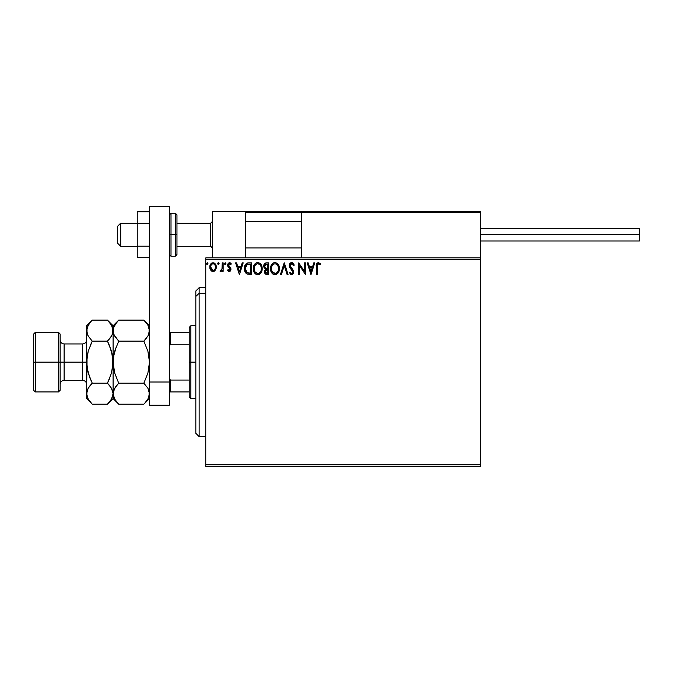 <?xml version="1.0" encoding="UTF-8"?>
<svg xmlns="http://www.w3.org/2000/svg" width="673" height="673" viewBox="0 0 673 673"><rect width="100%" height="100%" fill="white"/><g stroke="black" fill="none" stroke-linecap="round" stroke-linejoin="round"><path stroke-width="1.01" d="M205.761 466.414L480.48 466.414L205.761 466.414L205.761 259.542L480.48 259.542L480.48 464.757L205.761 464.757L205.761 466.414M480.48 257.894L205.761 257.894L205.761 464.757L480.48 464.757L480.48 466.414L480.48 259.542L205.761 259.542L205.761 257.894L480.48 257.894L480.48 259.542L480.48 211.558L480.48 257.894M215.444 270.066L216.26 266.315L214.477 263.109L211.6 263.109L209.959 265.574L210.245 269.385L212.323 271.379L214.981 270.63L216.302 267.063C216.327 264.666 215.242 263.21 213.038 262.706C210.834 263.21 209.749 264.666 209.774 267.063L210.641 270.075L213.038 271.471L215.444 270.066M222.25 262.857L223.142 262.857L222.25 262.857L221.964 269.183L220.021 271.177L221.224 271.337L222.25 270.075L222.25 271.32L223.142 271.32L223.142 262.857L223.142 271.32L223.142 262.857L222.25 262.857L222.107 268.603L220.021 271.177L220.694 271.471L222.25 270.075L222.25 271.32L223.142 271.32L222.25 271.32M229.316 271.471L230.603 270.731L230.99 268.914L228.694 265.919L228.551 264.632L229.333 263.774L230.797 264.64L231.31 263.858L229.476 262.706L228.282 263.244L227.617 264.725L227.886 266.466L230.107 269.091L229.451 270.403L228.113 269.536L227.592 270.268L228.324 271.068L229.316 271.471L231.007 269.25L230.721 267.947L228.484 265.112L229.577 263.749L230.797 264.64L231.31 263.858L229.476 262.706L227.592 265.154L227.886 266.466L230.116 269.293L229.257 270.428L228.113 269.536L227.592 270.268L229.316 271.471M248.556 262.857L246.823 263.219L245.351 264.59L244.408 269.309L244.93 271.656L246.31 273.6L249.75 274.441L251.509 274.441L251.509 262.857L248.817 262.857C245.721 263.278 244.24 265.162 244.375 268.502C244.24 270.874 245.115 272.716 246.991 274.02L251.509 274.441L251.509 262.857L251.509 274.441L249.75 274.441M266.121 262.865L268.737 262.857L265.827 262.916L264.06 264.405L263.791 267.063L265.515 269.107L264.489 270.874L264.582 272.674L265.726 274.197L268.737 274.441L268.737 262.857L268.737 274.441L268.737 262.857L266.415 262.857C264.607 263.135 263.698 264.228 263.681 266.146L265.515 269.107L264.43 271.572C264.439 273.398 265.33 274.348 267.097 274.441L268.737 274.441L267.097 274.441M281.44 274.441L280.464 274.441L284.183 262.857L280.464 274.441L281.44 274.441L284.25 265.65L287.068 274.441L288.044 274.441L284.326 262.857L288.044 274.441L284.326 262.857L280.464 274.441L281.44 274.441L284.25 265.65L287.068 274.441L288.044 274.441L287.068 274.441M304.524 262.857L304.524 271.471L298.736 262.857L298.736 274.441L299.628 274.441L299.628 265.801L305.416 274.441L305.416 262.857L304.524 262.857L305.416 262.857L304.524 262.857L304.524 271.471L298.736 262.857L298.736 274.441L299.628 274.441L299.628 265.801L305.416 274.441L305.416 262.857L305.231 274.441M317.151 266.735L317.799 263.959L318.691 263.791L320.112 264.783L320.567 263.892L318.22 262.563L316.487 264.052L316.26 274.441L317.151 274.441L317.151 266.735L318.388 263.749L320.112 264.783L320.567 263.892L318.379 262.563C316.613 263.16 315.906 264.514 316.26 266.617L316.26 274.441L317.151 274.441L317.202 265.297M313.803 262.857L314.771 262.857L311.061 274.441L314.771 262.857L313.803 262.857L312.617 266.567L309.361 266.567L308.167 262.857L307.199 262.857L310.909 274.441L314.771 262.857L313.803 262.857L312.617 266.567L309.361 266.567L308.167 262.857L307.199 262.857L310.909 274.441L307.199 262.857L308.167 262.857M291.678 262.563L289.853 263.623L289.23 265.692L289.802 267.753L292.654 271.286L292.124 273.423L291.089 273.398L290.071 272.06L289.373 272.775L291.611 274.735L293.192 273.835L293.655 271.572L290.416 266.844L290.223 265.011L291.737 263.749L293.554 265.675L294.278 265.095L293.007 263.059L291.678 262.563L289.23 265.692L292.797 272.085L291.628 273.549L290.071 272.06L289.373 272.775L291.611 274.735L293.68 272.035L293.226 270.268L290.122 265.709L291.737 263.749L293.554 265.675L294.278 265.095L291.678 262.563M279.371 269.629L279.177 266.542L278.344 264.64L275.476 262.596L273.928 262.706L272.203 263.841L270.529 268.132L271.589 272.658L273.036 274.163L274.761 274.727L276.443 274.424L278.1 273.019L279.43 268.594C279.472 265.297 277.974 263.286 274.954 262.563C271.942 263.311 270.462 265.347 270.512 268.653C270.453 271.993 271.959 274.02 275.03 274.735C278.025 273.945 279.488 271.9 279.43 268.594L278.058 264.22M262.201 268.594L261.612 265.557L260.485 263.816L258.752 262.706L256.699 262.706L254.974 263.841L253.864 265.599L253.528 270.739L255.807 274.163L258.827 274.576L261.158 272.59L262.201 268.594C262.243 265.297 260.754 263.286 257.725 262.563C254.714 263.311 253.233 265.347 253.284 268.653C253.233 271.993 254.731 274.02 257.801 274.735C260.796 273.945 262.26 271.9 262.201 268.594L260.83 264.22M242.221 262.857L243.189 262.857L239.479 274.441L243.189 262.857L242.221 262.857L241.027 266.567L237.771 266.567L236.585 262.857L235.617 262.857L239.327 274.441L243.189 262.857L242.221 262.857L241.027 266.567L237.771 266.567L236.585 262.857L235.617 262.857L239.327 274.441L235.617 262.857L236.585 262.857M225.96 263.673L225.219 262.706L224.471 263.673L224.9 264.548L225.775 264.312L225.96 263.673L225.219 264.64L225.96 263.673L225.219 262.706L224.471 263.673L225.219 264.64L224.471 263.673L225.219 262.706L225.96 263.673M219.129 263.673L218.389 262.706L217.64 263.673L218.389 262.706L219.129 263.673L218.708 262.798L217.825 263.034L218.06 264.548L219.129 263.673L218.389 264.64L219.129 263.673L218.389 264.64L217.64 263.673L218.389 264.64M207.991 263.673L207.25 262.706L206.502 263.673L206.922 264.548L207.806 264.312L207.991 263.673L207.25 264.64L207.991 263.673L207.25 264.64L206.502 263.673L207.25 264.64L206.502 263.673L207.25 262.706L206.502 263.673L207.25 262.706L207.991 263.673M317.151 274.441L316.26 274.441M316.268 266.062L316.394 264.464M320.567 263.892L320.112 264.783L318.279 263.757M319.456 264.237L318.388 263.749M317.378 264.523L317.252 264.943M316.335 264.876L316.285 265.507M310.985 271.648L309.74 267.753L312.23 267.753L310.985 271.648L309.74 267.753L312.23 267.753L310.985 271.648M299.628 274.441L298.736 274.441L298.938 262.857M292.158 262.613L292.578 262.773M293.546 263.665L293.874 264.203M294.278 265.095L293.554 265.675L293.268 265.044M292.082 263.799L291.392 263.791M291.115 263.892L290.61 264.287M290.122 265.532L290.198 266.298M290.122 265.709L290.618 267.198M291.476 268.266L291.889 268.695M293.655 272.506L293.571 272.96M293.563 272.986L292.082 274.677M291.224 274.693L290.702 274.475M289.373 272.775L290.206 272.313M292.73 272.599L292.755 271.682M292.78 271.884L291.199 269.478M289.558 267.265L289.382 266.769M289.264 265.145L289.415 264.472M289.575 264.094L289.844 263.631M289.861 263.606L291.401 262.579M290.627 262.849L290.198 263.193M279.177 270.672L279.051 271.101M278.908 271.522L276.443 274.424M273.987 274.592L273.398 274.374L273.987 274.592M273.036 274.163L272.54 273.785M272.22 273.474L271.581 272.649M270.731 270.622L270.571 269.713M270.529 268.132L270.655 267.063M270.908 266.079L271.084 265.608M272.203 263.841L273.364 262.933M272.212 263.833L272.7 263.37M273.936 262.706L274.424 262.596M275.493 262.596L275.989 262.706M277.032 263.219L277.705 263.808M274.777 263.757L274.988 263.749C277.394 264.346 278.58 265.97 278.538 268.603L278.496 267.787L278.538 268.603C278.588 271.261 277.411 272.91 274.988 273.549C272.557 272.935 271.362 271.303 271.404 268.653L271.421 269.074L271.404 268.653C271.354 265.978 272.54 264.346 274.988 263.749L276.25 264.043L274.988 263.749M276.729 264.354L277.739 265.515M277.688 265.431L278.403 267.223M278.084 271.068L277.369 272.287M271.455 269.494L271.421 269.074M272.254 271.85L275.408 273.516L272.893 272.632L271.606 270.319M271.606 266.988L272.069 265.751M275.568 273.482L276.048 273.322M276.199 273.246L275.408 273.516M277.873 271.513L276.561 273.036M278.487 269.444L278.344 270.268M265.692 274.172L264.666 272.935M263.681 266.146L265.305 269.007M264.363 263.892L263.74 265.431M264.935 267.433L264.725 265.28L264.573 266.146L266.819 264.043L267.846 264.043L267.846 268.35L265.978 268.216L267.391 268.35L265.978 268.216L264.624 266.668M266.752 273.246L265.313 271.547L265.398 272.212L265.313 271.547L267.391 269.536L266.567 269.621L267.846 269.536L267.846 273.255L266.163 273.129M265.532 270.504L265.852 270.016M265.608 264.228L266.146 264.085M265.7 272.801L265.398 272.212M267.391 269.536L267.846 269.536L267.846 273.255L266.92 273.255M262.184 269.116L262.142 269.629M261.948 270.672L261.831 271.101M261.679 271.522L259.214 274.424M256.758 274.592L256.169 274.374L256.758 274.592M254.991 273.474L254.36 272.649M253.502 270.622L253.342 269.705M253.3 268.132L253.427 267.063M253.679 266.079L253.856 265.608M254.344 264.674L254.646 264.245M254.974 263.841L255.757 263.16M254.983 263.833L255.471 263.37M256.707 262.706L257.195 262.596M258.264 262.596L258.76 262.706M259.803 263.219L260.476 263.808M254.377 266.988L254.175 268.653C254.125 265.978 255.311 264.346 257.759 263.749L257.338 263.774L257.759 263.749C260.165 264.346 261.351 265.97 261.309 268.603C261.36 271.261 260.182 272.91 257.759 273.549L255.025 271.85L257.759 273.549C255.328 272.935 254.133 271.303 254.175 268.653L254.638 266.188L255.698 264.607L254.84 265.751M257.969 263.757L258.583 263.866M254.175 268.653L254.192 269.074L254.175 268.653M254.226 269.494L254.192 269.074M261.309 268.603L261.267 267.787L261.309 268.603M261.174 267.223L261.259 267.77M259.5 264.354L260.51 265.515M257.759 273.549L258.18 273.516L257.759 273.549M258.339 273.482L258.819 273.322M258.97 273.246L258.18 273.516M260.855 271.068L259.332 273.036M261.259 269.444L261.116 270.268M246.57 273.785L246.108 273.423M244.627 270.714L244.501 270.1M244.375 268.502L244.425 267.492M245.107 265.036L245.637 264.178M247.302 263.042L248.303 262.874M247.168 272.784L245.266 268.502L247.269 264.338L250.617 264.043L250.617 273.255L246.772 272.515M245.805 265.843L246.638 264.741M246.814 264.598L249.658 264.043L246.823 264.59M249.38 273.238L248.732 273.196M245.266 268.502L245.393 267.114L245.266 268.502M245.367 269.806L245.292 269.158M245.712 271.026L245.51 270.445M246.024 271.648L245.729 271.059M246.091 265.355L245.561 266.441M239.403 271.648L238.158 267.753L240.648 267.753L239.403 271.648L238.158 267.753L240.648 267.753L239.403 271.648M227.592 270.268L228.332 269.839M228.113 269.536L229.451 270.403M229.072 270.403L230.116 269.293L229.905 268.527L227.752 266.155M229.257 270.428L230.116 269.293L229.905 268.527L227.886 266.466L227.6 264.935M230.073 269.671L229.905 268.527M229.922 262.764L230.528 263.025M230.545 263.042L230.965 263.395M231.31 263.858L230.57 264.321M230.797 264.64L229.333 263.774M228.77 264.203L228.551 264.632M228.542 264.657L228.938 266.205M229.644 266.786L230.856 268.258M230.612 270.731L230.065 271.269M225.219 264.64L224.471 263.673M221.754 270.882L221.232 271.337M220.837 271.463L220.021 271.177L220.694 271.471L220.021 271.177L220.441 270.277L221.131 270.369M221.737 269.73L222.157 268.249M222.216 267.518L222.233 266.769M214.578 270.975L214.09 271.253M212.374 271.387L211.726 271.126M210.262 269.427L209.993 268.704M209.968 268.62L209.825 267.871M210.094 265.154L210.27 264.733M210.279 264.708L210.565 264.195M214.754 263.311L216.294 267.459M216.1 268.636L216.26 267.854L216.109 268.628M215.419 267.055L215.284 265.944L215.419 267.055C215.453 268.855 214.662 269.982 213.038 270.428L210.666 267.055C210.624 265.271 211.415 264.161 213.038 263.749C214.662 264.161 215.461 265.263 215.419 267.055L215.41 267.341M212.483 270.344L211.187 269.175M210.792 268.182L210.691 267.627M211.558 264.439L212.483 263.833M210.8 265.944L211.229 264.884M213.593 263.833L214.611 264.539M213.745 270.285L213.324 270.411M266.819 264.043L267.846 264.043L267.846 268.35L267.391 268.35M260.846 266.163L261.116 266.954M255.025 271.85L254.377 270.319M249.658 264.043L250.617 264.043L250.617 273.255L250.028 273.255M246.898 272.607L246.209 271.917M247.412 264.287L247.849 264.169M214.864 264.901L215.284 265.944M215.284 268.191L215.15 268.62M212.382 211.558L245.477 211.558L212.382 211.558L212.382 257.894L212.382 211.558M245.477 257.894L245.477 211.558L245.477 257.894M447.377 211.558L480.48 211.558L447.377 211.558M120.703 223.31L117.388 226.565L117.388 242.995L117.388 226.448L120.703 223.31L120.703 246.31L120.703 223.31L137.25 223.31L120.703 223.31M212.382 221.678L210.725 223.31L210.725 246.31L210.725 223.31L176.965 223.31L210.725 223.31L212.382 221.678M301.748 221.678L245.477 221.678L301.748 221.678M245.771 211.844L245.477 212.55L301.748 212.55L301.748 257.894L301.748 212.55L480.48 212.55L479.487 211.558L302.741 211.558L479.487 211.558L480.48 212.55L301.748 212.55L302.741 211.558L301.824 212.163M480.185 211.844L480.48 212.55M246.469 211.558L335.835 211.558L246.469 211.558M245.477 212.55L301.748 212.55M480.48 234.726L639.35 234.726L639.35 228.433L639.35 234.726L480.48 234.726M639.35 241.01L639.35 234.726L639.35 241.01L480.48 241.01M149.49 246.192L137.25 246.192L137.25 223.259L149.49 223.259L137.25 223.259L137.25 211.793L149.49 211.793L137.25 211.793L137.25 246.192L149.49 246.192M137.25 257.65L149.49 257.65L137.25 257.65L137.25 246.192L137.25 257.65M149.49 405.18L149.49 206.586L169.352 206.586L169.352 382.012L169.352 206.586L149.49 206.586L149.49 382.012L169.352 382.012L149.49 382.012L149.49 405.18L169.352 405.18L169.352 382.012L169.352 405.18L149.49 405.18M169.352 254.579L171.009 256.236L171.009 234.726L171.009 256.236L175.308 256.236L176.965 254.579L176.965 234.726L175.308 234.726L175.308 256.236L175.308 234.726L169.352 234.726L171.009 234.726L171.009 213.206L171.009 234.726L176.965 234.726L176.965 214.864L175.308 213.206L175.308 234.726L175.308 213.206L171.009 213.206L169.352 214.864M176.965 254.579L176.965 215.242M199.141 293.327L199.141 287.682L199.141 293.327L205.761 293.327L199.141 293.327L199.141 436.626L199.141 293.327L195.835 296.381L199.141 293.327M195.835 290.988L195.835 296.381L195.835 290.988L199.141 287.682L205.761 287.682M195.835 433.311L195.835 296.381L195.835 433.311L199.141 436.626L205.761 436.626M189.214 332.361L189.214 362.15L190.871 362.15L190.871 325.74L190.871 362.15L195.835 362.15L190.871 362.15L190.871 398.559L190.871 362.15L189.214 362.15L189.214 327.398L189.214 332.361L169.352 332.361L170.345 332.361L170.345 344.248L189.214 344.248L170.345 344.248L170.345 332.361L189.214 332.361M189.214 380.052L189.214 362.15L189.214 396.902L189.214 380.052L170.345 380.052L169.352 378.041L170.345 380.052L170.345 391.938L189.214 391.938L170.345 391.938L170.345 380.052L189.214 380.052M169.352 346.267L170.345 344.248L169.352 346.267M169.352 391.938L170.345 391.938L169.352 391.938M33.65 390.281L35.307 391.938L35.307 362.15L35.307 391.938L58.475 391.938L60.133 390.281L60.133 362.15L58.475 362.15L58.475 391.938L58.475 362.15L35.307 362.15L35.307 332.361L35.307 362.15L33.65 362.15L33.65 390.281L33.65 334.018L33.65 362.15L58.475 362.15L58.475 332.361L58.475 362.15L60.133 362.15L60.133 334.018L60.133 362.15L64.103 362.15L64.103 380.354C61.689 380.59 60.368 381.919 60.133 384.325M86.607 393.528L86.607 398.559L87.01 390.963L88.171 388.287L92.243 383.173L88.18 372.96L86.607 362.15L82.636 362.15L82.636 343.945L64.103 343.945L64.103 362.15L82.636 362.15L82.636 380.354L82.636 362.15L86.607 362.15L86.607 325.74L86.607 393.68L87.019 356.665L88.18 351.331L92.243 341.127L88.197 336.054L86.607 330.62L88.171 325.227L91.738 320.617M149.49 330.62L147.925 336.02L143.862 341.127L118.717 341.127L114.671 336.054L113.501 333.379L113.493 327.902L114.654 325.227L118.717 320.112L143.862 320.112L147.909 325.194L149.49 330.62L149.086 327.902L149.086 333.337L147.925 336.02L143.862 341.127L146.697 337.896M144.358 320.617L143.862 320.112L118.717 320.112L118.212 320.626M113.998 334.725L114.654 336.02L113.501 333.379L113.089 325.74L113.493 333.362L113.493 327.902L116.446 322.619M118.221 403.682L118.717 404.195L143.862 404.195L118.717 404.195L114.671 399.114L113.089 393.68L114.654 388.287L118.717 383.173L143.862 383.173L118.717 383.173L114.662 388.271L118.717 383.173L114.662 372.985L113.089 362.15L113.493 367.618L113.493 356.682L116.454 346.124L113.493 356.673L114.662 351.331L118.717 341.127L114.09 334.927M148.094 351.945L149.49 362.15L149.086 356.682L149.49 362.15L148.422 371.075M114.662 351.314L118.717 341.127L143.862 341.127L147.917 351.314L149.49 362.15L147.917 372.977L143.862 383.173L147.909 388.254L149.49 393.68L149.086 390.937L149.086 396.405L147.925 399.081L144.392 403.649M147.917 372.985L143.862 383.173L147.909 388.254L149.49 393.68L147.925 399.081L144.577 403.455M148.228 388.834L148.489 389.373M107.949 320.617L111.499 325.194L113.089 330.62L112.669 327.86L112.685 333.337L111.516 336.02L107.453 341.127L111.516 351.34L113.089 362.15L113.089 330.62L113.089 393.68L113.501 396.447L113.493 390.963L115.882 386.403M116.454 385.671L118.717 383.173L114.662 372.985L113.493 367.635L113.089 362.15L114.166 353.232M113.089 393.528L113.089 398.559L113.089 393.68L113.493 396.405M113.081 393.831L111.516 399.081L107.453 404.195L113.089 398.559L118.717 404.195L114.671 399.114L113.501 396.447M114.107 398.021L114.704 399.165M114.662 372.977L114.494 372.362M118.717 341.127L118.364 341.859M117.994 320.853L116.454 322.611M143.862 383.173L144.224 382.449M147.917 351.331L143.862 341.127L146.134 338.62M149.49 325.74L143.862 320.112L147.909 325.194L149.078 327.86M148.472 326.287L147.875 325.135M112.071 326.287L111.474 325.135M109.724 378.159L107.453 383.173L111.516 372.968L113.089 362.15L111.516 372.968L107.453 383.173L111.499 388.254L113.089 393.68L113.089 362.15L112.677 367.643L112.677 356.673L109.724 346.141L112.677 356.665L111.516 351.331L108.227 342.734M112.105 334.876L112.677 333.362L111.508 336.037L107.453 341.127L109.724 338.62M110.288 337.896L107.453 341.127L92.243 341.127L89.972 346.141L92.243 341.127L88.18 351.331L86.607 362.15L87.019 356.673L87.019 367.635L88.18 372.968L91.461 381.574M109.859 385.856L112.669 390.92L113.089 393.68L111.516 399.081L107.983 403.649M109.716 385.671L107.453 383.173L92.243 383.173L107.453 383.173L109.287 379.202M108.168 403.455L109.716 401.688M91.52 320.853L89.972 322.611L92.243 320.112L107.453 320.112L92.243 320.112L86.607 325.74M87.616 334.927L86.607 330.62L87.019 333.362L87.01 327.902L89.972 322.619M89.408 386.403L88.188 388.262M89.972 378.159L87.019 367.635L88.18 372.968L92.243 383.173L88.197 388.254L92.243 383.173L89.972 385.671M91.738 403.682L88.197 399.114L86.607 393.68L87.01 396.405M87.625 398.021L88.222 399.165M86.607 398.559L92.243 404.195L107.453 404.195L92.243 404.195L88.197 399.114L87.027 396.447M109.724 346.141L107.453 341.127L92.243 341.127L88.197 336.054M87.524 334.725L88.18 336.037M112.155 334.759L113.089 330.62M118.717 320.112L113.089 325.74L107.453 320.112L111.499 325.194L112.669 327.86M86.607 393.68L88.171 388.287M86.607 339.974C86.371 342.389 85.042 343.71 82.636 343.945L82.636 362.15L64.103 362.15L64.103 380.354L82.636 380.354C85.042 380.59 86.371 381.919 86.607 384.325M60.133 339.974C60.368 342.389 61.689 343.71 64.103 343.945L64.103 362.15L60.133 362.15L60.133 390.281M137.25 246.31L120.703 246.31L117.388 242.995M212.382 247.958L210.725 246.31L176.965 246.31M245.477 247.958L301.748 247.958M245.477 221.484L301.748 221.484M212.382 221.484L210.725 223.142L176.965 223.142M137.25 223.142L120.703 223.142L117.388 226.448M480.48 228.433L639.35 228.433M189.214 327.398L190.871 325.74L195.835 325.74M195.835 398.559L190.871 398.559L189.214 396.902M33.65 334.018L35.307 332.361L58.475 332.361L60.133 334.018M143.862 404.195L149.49 398.559"/></g></svg>
